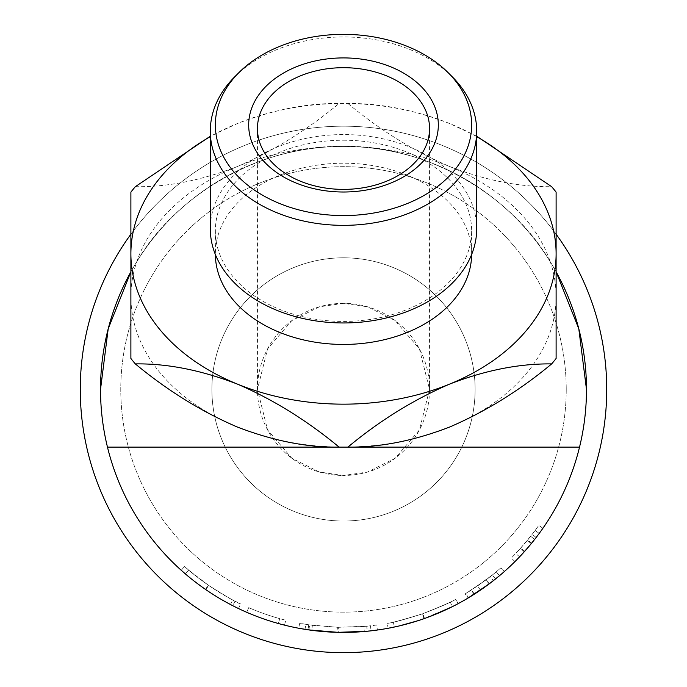 <?xml version="1.0" encoding="UTF-8"?>
<svg xmlns="http://www.w3.org/2000/svg" width="687" height="687" viewBox="0 0 687 687"><rect width="100%" height="100%" fill="white"/><g stroke="black" fill="none" stroke-linecap="round" stroke-linejoin="round"><path stroke-width="0.52" stroke-dasharray="3.44 2.58" d="M130.891 234.215A263.233 263.233 0 0 1 606.733 389.417A263.233 263.233 0 0 1 343.5 652.65A263.233 263.233 0 0 1 80.267 389.417A263.233 263.233 0 0 1 343.5 126.185A263.233 263.233 0 0 1 606.733 389.417A263.233 263.233 0 0 1 343.5 652.65A263.233 263.233 0 0 1 80.267 389.417A263.233 263.233 0 0 1 343.5 126.185A263.233 263.233 0 0 1 606.733 389.417A263.233 263.233 0 0 1 343.5 652.65A263.233 263.233 0 0 1 80.267 389.417A263.233 263.233 0 0 1 556.109 234.215M579.536 447.108A242.983 242.983 0 0 1 100.517 389.417A242.983 242.983 0 0 1 343.5 146.434A242.983 242.983 0 0 1 586.483 389.417A242.983 242.983 0 0 1 343.5 632.401A242.983 242.983 0 0 1 100.517 389.417A242.983 242.983 0 0 1 343.5 146.434A242.983 242.983 0 0 1 586.483 389.417A242.983 242.983 0 0 1 343.5 632.401A242.983 242.983 0 0 1 100.517 389.417A242.983 242.983 0 0 1 343.5 146.434A242.983 242.983 0 0 1 586.483 389.417A242.983 242.983 0 0 1 107.464 447.108M130.891 358.477L130.891 296.775A212.609 150.341 180 0 1 136.713 261.824L130.891 271.786A242.983 242.983 0 0 1 556.109 271.786L550.287 261.824A212.609 150.341 180 0 1 556.109 296.775L556.109 358.477M135.322 186.692C167.113 187.182 201.076 180.475 237.195 166.58A212.609 150.341 180 0 1 343.5 146.434A212.609 150.341 180 0 1 449.805 166.58C485.469 180.372 519.424 187.079 551.678 186.692M476.701 136.206L449.805 123.626C414.141 109.834 380.186 103.127 347.931 103.514A242.983 171.81 0 0 0 343.5 103.488L343.5 103.488A242.983 171.81 0 0 0 339.069 103.514C307.278 103.024 273.314 109.722 237.195 123.626L210.48 136.112M347.931 103.514C379.722 129.963 413.686 150.985 449.805 166.58A212.609 150.341 180 0 1 550.287 261.824C510.304 192.935 423.123 144.287 343.5 146.434C263.877 144.287 176.696 192.935 136.713 261.824A212.609 150.341 180 0 1 237.195 166.58C272.859 151.252 306.814 130.229 339.069 103.514M234.739 76.781A133.201 94.188 180 0 1 343.5 36.969A133.201 94.188 180 0 1 452.261 76.781M343.5 140.225A128.143 90.607 180 0 1 471.643 230.832A128.143 90.607 180 0 1 343.5 321.439A128.143 90.607 180 0 1 215.357 230.832A128.143 90.607 180 0 1 343.5 140.225M476.701 228.762A133.201 94.188 0 0 0 343.5 134.575A133.201 94.188 0 0 0 210.299 228.762M475.112 389.417A131.612 131.612 0 0 0 343.5 257.805A131.612 131.612 0 0 0 211.888 389.417A131.612 131.612 0 0 0 343.5 521.038A131.612 131.612 0 0 0 475.112 389.417A131.612 131.612 0 0 0 343.5 257.805A131.612 131.612 0 0 0 211.888 389.417A131.612 131.612 0 0 0 343.5 521.038A131.612 131.612 0 0 0 475.112 389.417M343.5 303.362A86.055 86.055 0 0 0 257.445 389.417A86.055 86.055 0 0 0 343.5 475.473L319.403 472.029L291.863 458.263L267.569 429.916L257.445 389.417L267.569 348.919L291.863 320.571L319.403 306.806L343.5 303.362L367.597 306.806L395.137 320.571L419.431 348.919L429.555 389.417L419.431 429.916L395.137 458.263L367.597 472.029L343.5 475.473A86.055 86.055 0 0 0 429.555 389.417A86.055 86.055 0 0 0 343.5 303.362M471.643 254.491A128.143 90.607 0 0 0 471.643 253.821A128.143 90.607 0 0 0 343.5 163.214A128.143 90.607 0 0 0 215.357 253.821A128.143 90.607 0 0 0 215.357 254.491M566.234 389.417A222.734 222.734 0 0 1 343.5 612.151A222.734 222.734 0 0 1 120.766 389.417A222.734 222.734 0 0 1 343.5 166.683A222.734 222.734 0 0 1 566.234 389.417A222.734 222.734 0 0 1 343.5 612.151A222.734 222.734 0 0 1 120.766 389.417A222.734 222.734 0 0 1 343.5 166.683A222.734 222.734 0 0 1 566.234 389.417M211.493 593.413L205.49 589.403C195.056 581.992 186.967 575.612 181.231 570.27L185.413 573.937C190.462 578.385 197.263 583.615 205.817 589.626C221.841 599.828 230.815 605.187 232.747 605.694L216.877 596.805M210.394 592.701L205.456 589.377L208.333 585.212L188.702 570.098C193.648 574.452 200.312 579.57 208.685 585.461C224.374 595.449 233.168 600.687 235.048 601.185C233.116 600.678 224.211 595.354 208.333 585.212M181.231 570.27L184.605 566.5C190.256 571.756 198.157 577.982 208.298 585.187C217.779 591.593 225.937 596.531 232.773 600L240.63 603.95C238.38 603.564 227.62 597.329 208.367 585.238C198.148 577.973 190.23 571.73 184.605 566.5L188.702 570.098L185.413 573.937L188.702 570.098L184.605 566.5L181.231 570.27C186.993 575.637 195.065 581.992 205.422 589.352C215.108 595.895 223.438 600.936 230.411 604.483L238.303 608.45M235.048 601.185L232.747 605.694L226.435 602.344M223.593 600.756L215.538 595.981M284.521 625.136A242.983 242.983 0 0 1 246.71 612.289L248.72 607.643A237.917 237.917 0 0 0 279.729 618.635A237.917 237.917 0 0 1 248.72 607.643L246.71 612.289L248.72 607.643A237.917 237.917 0 0 0 279.729 618.635A237.917 237.917 0 0 1 248.72 607.643L246.71 612.289A242.983 242.983 0 0 0 278.372 623.513A242.983 242.983 0 0 1 246.71 612.289A242.983 242.983 0 0 0 278.372 623.513A242.983 242.983 0 0 1 246.71 612.289A242.983 242.983 0 0 0 284.521 625.136L285.749 620.224A237.917 237.917 0 0 1 248.72 607.643A237.917 237.917 0 0 0 285.749 620.224L284.521 625.136M338.648 632.349L364.308 631.508L363.87 626.467L338.751 627.291L338.648 632.349A242.983 242.983 0 0 1 337.214 632.323L305.011 629.335A242.983 242.983 0 0 1 298.716 628.236L299.652 623.264A237.917 237.917 0 0 0 305.809 624.337L305.011 629.335M364.308 631.508L371.049 630.838A242.983 242.983 0 0 0 377.395 630.022L376.691 625.015L367.597 626.115L368.112 631.155A242.983 242.983 0 0 1 367.202 631.241L366.712 626.201L338.098 627.274L337.987 632.341M338.098 627.274L309.631 624.921L308.91 629.927A242.983 242.983 0 0 1 307.999 629.79L308.738 624.784L299.652 623.264M452.441 606.612L421.363 619.588M399.284 625.909L398.391 626.123M388.765 628.15L388.155 628.262C390.345 628.476 402.29 625.282 423.999 618.678C445.099 610.254 456.486 605.238 458.169 603.641L456.898 604.32M495.499 578.986A242.983 242.983 0 0 0 504.318 571.567A242.983 242.983 0 0 1 493.421 580.635L490.295 576.651L477.611 585.942L465.838 593.474L486.25 579.759L465.073 593.937L467.658 598.283A242.983 242.983 0 0 0 474.356 594.161L495.499 578.986L492.33 575.036L471.626 589.893A237.917 237.917 0 0 1 465.073 593.937M491.385 582.215L476.649 592.675M471.583 595.904L470.818 596.376M468.671 597.681L489.281 583.804L486.25 579.759M515.473 561.073L524.645 551.36L536.161 537.474A242.983 242.983 0 0 0 539.209 533.43A242.983 242.983 0 0 0 542.91 528.251A242.983 242.983 0 0 1 534.649 539.432L521.124 555.216M519.174 557.277L517.749 558.763M586.483 389.417A242.983 242.983 0 0 1 343.5 632.401A242.983 242.983 0 0 1 100.517 389.417A242.983 242.983 0 0 1 343.5 146.434A242.983 242.983 0 0 1 586.483 389.417M556.109 192.12L556.109 296.775A212.609 150.341 180 0 1 449.805 426.971A212.609 150.341 180 0 1 343.5 447.108L343.5 447.108A212.609 150.341 180 0 1 237.195 426.971A212.609 150.341 180 0 1 130.891 296.775L130.891 192.12M476.701 136.644A212.609 150.341 0 0 0 449.805 123.626A212.609 150.341 0 0 0 343.5 103.488A212.609 150.341 0 0 0 237.195 123.626A212.609 150.341 0 0 0 210.299 136.644M205.817 589.626L208.685 585.461M205.422 589.352L208.298 585.187M230.411 604.483L232.773 600M238.441 608.519L240.63 603.95M205.49 589.403L208.367 585.238M278.372 623.513L279.729 618.635L278.372 623.513M338.751 627.291A237.917 237.917 0 0 1 337.351 627.257L337.214 632.323M305.809 624.337L312.387 625.299L311.726 630.314M312.387 625.299L337.351 627.257M309.631 624.921A237.917 237.917 0 0 1 308.738 624.784M367.597 626.115A237.917 237.917 0 0 1 366.712 626.201M376.691 625.015A237.917 237.917 0 0 1 370.473 625.805L371.049 630.838M363.87 626.467L370.473 625.805M388.155 628.262L387.228 623.289C389.331 623.504 401.036 620.378 422.325 613.903C442.986 605.651 454.133 600.739 455.773 599.184C454.356 600.618 443.381 605.462 422.849 613.723C401.26 620.327 389.383 623.513 387.228 623.289M423.999 618.678L422.325 613.903M458.169 603.641L455.773 599.184M424.532 618.489L422.849 613.723M450.251 602.044C448.731 603.263 439.5 607.179 422.557 613.817C439.586 607.145 448.817 603.22 450.251 602.044L452.321 606.673M393.333 622.061C395.308 622.053 405.055 619.305 422.557 613.817C404.935 619.339 395.197 622.087 393.333 622.061L394.39 627.016C396.408 627.008 406.361 624.2 424.24 618.592L415.91 621.366M430.62 616.248L424.24 618.592L422.557 613.817L424.24 618.592C441.629 611.782 451.058 607.772 452.518 606.569M412.372 622.439L410.646 622.937M402.891 625.033L394.39 627.016M480.462 590.116L477.611 585.942M468.44 597.819L465.838 593.474M474.356 594.161L471.626 589.893M490.295 576.651A237.917 237.917 0 0 0 500.969 567.771L504.318 571.567L500.969 567.771A237.917 237.917 0 0 1 496.246 571.833L499.501 575.715L496.246 571.833A237.917 237.917 0 0 1 492.33 575.036M486.293 579.725L486.044 579.905A237.917 237.917 0 0 0 496.246 571.833L486.293 579.725L489.333 583.778L484.678 587.179M474.193 594.264L471.136 590.202M499.501 575.715L496.246 571.833L499.501 575.715A242.983 242.983 0 0 1 489.084 583.959L486.044 579.905M473.85 594.478L489.084 583.959M530.665 536.307L520.506 548.406L511.351 558.033L520.875 547.986L532.15 534.392A237.917 237.917 0 0 0 535.13 530.424L527.685 540.025L515.705 553.585L527.341 540.446A237.917 237.917 0 0 0 535.13 530.424L539.209 533.43L535.13 530.424A237.917 237.917 0 0 0 538.754 525.366A237.917 237.917 0 0 1 530.665 536.307L534.649 539.432M524.267 551.79L520.506 548.406M514.924 561.623L511.351 558.033M524.645 551.36L520.875 547.986M542.91 528.251L538.754 525.366L542.91 528.251M519.638 556.796L515.705 553.585M519.372 557.08L531.257 543.657A242.983 242.983 0 0 0 539.209 533.43L535.13 530.424L539.209 533.43L527.942 547.599M531.601 543.228L527.685 540.025M536.161 537.474L532.15 534.392M531.257 543.657L527.341 540.446M257.445 128.538L257.445 389.417M471.643 230.832L471.643 253.821M215.357 230.832L215.357 253.821M429.555 128.538L429.555 389.417"/><path stroke-width="1.03" d="M556.109 234.215A263.233 263.233 0 0 1 343.5 652.65A263.233 263.233 0 0 1 130.891 234.215M339.069 447.082C307.278 447.572 273.314 440.874 237.195 426.971C201.531 411.65 167.576 390.628 135.322 363.904C167.113 363.414 201.076 370.121 237.195 384.016C272.859 399.345 306.814 420.367 339.069 447.082A242.983 171.81 0 0 0 343.5 447.108L107.464 447.108A242.983 242.983 0 0 1 130.891 271.786L108.211 328.764L100.517 389.417C100.525 408.928 102.844 428.156 107.464 447.108A242.983 242.983 0 0 0 579.536 447.108L343.5 447.108A242.983 171.81 0 0 0 347.931 447.082C379.722 420.633 413.686 399.611 449.805 384.016C485.469 370.224 519.424 363.517 551.678 363.904C519.887 390.353 485.924 411.376 449.805 426.971C414.141 440.762 380.186 447.469 347.931 447.082M556.109 271.786A242.983 242.983 0 0 1 579.536 447.108C584.156 428.156 586.475 408.928 586.483 389.417L578.789 328.764L556.109 271.786M343.5 215.572A128.143 90.607 0 0 0 457.302 166.615A128.143 90.607 0 0 0 448.13 72.65A128.143 90.607 0 0 0 343.5 34.35A128.143 90.607 0 0 0 238.87 72.65A128.143 90.607 0 0 0 229.698 166.615A128.143 90.607 0 0 0 343.5 215.572M448.13 72.65L452.261 76.781A133.201 94.188 180 0 1 476.701 131.157A133.201 94.188 180 0 1 343.5 225.353A133.201 94.188 180 0 1 210.299 131.157A133.201 94.188 180 0 1 234.739 76.781L238.87 72.65M210.299 131.157L210.299 228.762A133.201 94.188 0 0 0 343.5 322.959A133.201 94.188 0 0 0 476.701 228.762L476.701 131.157M343.5 192.008A94.823 67.051 180 0 1 248.677 124.957A94.823 67.051 180 0 1 343.5 57.914A94.823 67.051 180 0 1 438.323 124.957A94.823 67.051 180 0 1 343.5 192.008M343.5 67.687A86.055 60.851 0 0 0 257.445 128.538A86.055 60.851 0 0 0 343.5 189.389A86.055 60.851 0 0 0 429.555 128.538A86.055 60.851 0 0 0 343.5 67.687M215.357 254.491A128.143 90.607 0 0 0 343.5 344.436A128.143 90.607 0 0 0 471.643 254.491M216.877 596.805L210.394 592.701M205.456 589.377C197.1 583.486 190.419 578.342 185.413 573.937L181.231 570.27M238.303 608.45L232.747 605.694M226.435 602.344L223.593 600.756M215.538 595.981L211.493 593.413M377.395 630.022L368.112 631.155M367.202 631.241L337.987 632.341L308.91 629.927M307.999 629.79L298.716 628.236M421.363 619.588L417.722 620.79M417.327 620.911L399.284 625.909M398.391 626.123L388.765 628.15M456.898 604.32L452.441 606.612M493.421 580.635L491.385 582.215M476.649 592.675L471.583 595.904M470.818 596.376L468.671 597.681M489.281 583.804L467.658 598.283M521.124 555.216L519.174 557.277M517.749 558.763L515.473 561.073M210.48 136.112L135.322 186.692A242.983 171.81 0 0 0 130.891 192.12L130.891 253.821A212.609 150.341 0 0 0 237.195 384.016A212.609 150.341 0 0 0 343.5 404.162A212.609 150.341 0 0 0 449.805 384.016A212.609 150.341 0 0 0 556.109 253.821L556.109 192.12A242.983 171.81 0 0 0 551.678 186.692L476.701 136.206M551.678 363.904A242.983 171.81 0 0 0 556.109 358.477L556.109 253.821A212.609 150.341 0 0 0 476.701 136.644M210.299 136.644A212.609 150.341 0 0 0 130.891 253.821L130.891 358.477A242.983 171.81 0 0 0 135.322 363.904M452.321 606.673L430.62 616.248M415.91 621.366L412.372 622.439M410.646 622.937L402.891 625.033M484.678 587.179L474.193 594.264M499.501 575.715L489.333 583.778M527.942 547.599L519.638 556.796"/></g></svg>
